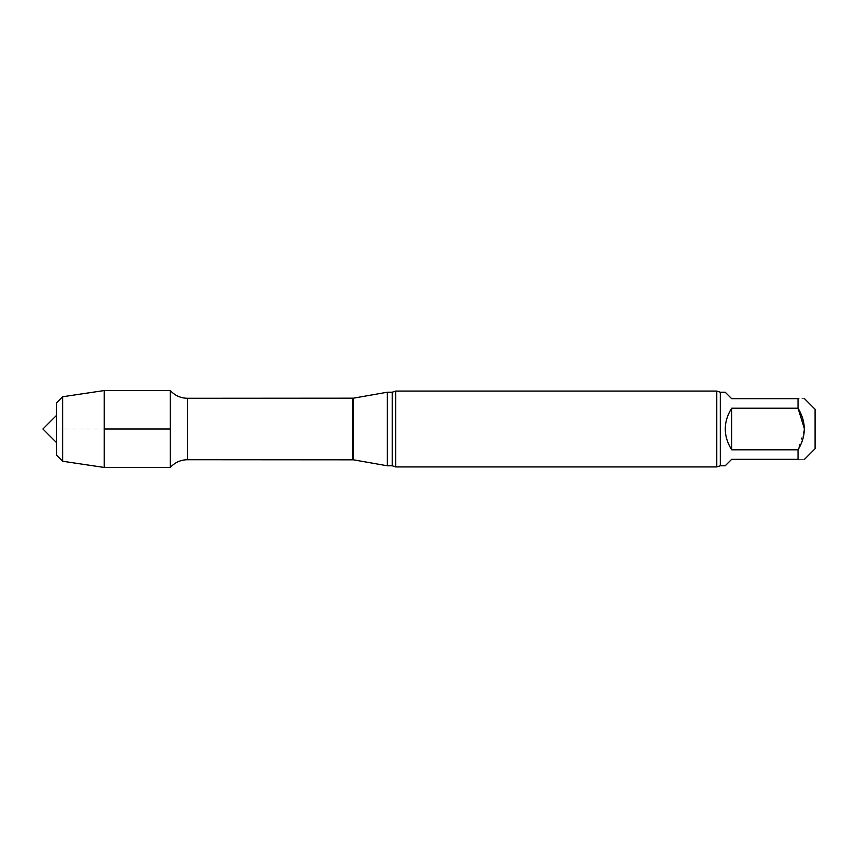 <?xml version="1.0" encoding="UTF-8"?>
<svg xmlns="http://www.w3.org/2000/svg" width="858" height="858" viewBox="0 0 858 858"><rect width="100%" height="100%" fill="white"/><g stroke="black" fill="none" stroke-linecap="round" stroke-linejoin="round"><path stroke-width="0.64" stroke-dasharray="4.29 3.22" d="M725.214 465.787L731.66 459.341L798.037 459.341C806.381 459.341 806.381 459.341 798.037 459.341L798.037 449.806L731.66 449.806L731.66 408.194L798.037 408.194L798.037 398.659C806.381 398.659 806.381 398.659 798.037 398.659L731.66 398.659L725.214 392.213M731.66 449.806C727.423 443.522 725.278 436.583 725.214 429C725.278 421.417 727.423 414.478 731.66 408.194M804.482 429.043L798.037 449.806M815.1 409.277L815.1 448.723M170.334 390.551L170.334 467.449L170.334 390.551M387.333 392.213L387.333 465.787M395.752 391.076L395.752 466.924M716.741 391.076L716.741 466.924M56.553 442.653L56.553 415.347L56.553 442.653M56.553 402.831L56.553 455.169M62.623 396.761L62.623 461.239M104.193 390.551L104.193 467.449M56.553 429L104.193 429M187.43 398.284L187.43 459.716M352.391 398.284L352.391 459.716M353.442 398.187L353.442 459.813M392.213 392.213L392.213 465.787M720.28 392.213L720.28 465.787"/><path stroke-width="1.29" d="M798.037 449.806C806.381 435.961 806.381 422.093 798.037 408.194L731.66 408.194L731.66 449.806L798.037 449.806L798.037 459.341C806.381 459.341 806.381 459.341 798.037 459.341L731.66 459.341L725.214 465.787L720.28 465.787L720.28 392.213L716.741 391.076L395.752 391.076L395.752 466.924L392.213 465.787L392.213 392.213L387.333 392.213L387.333 465.787L353.442 459.813L353.442 398.187L187.43 398.284C180.62 398.155 174.925 395.581 170.334 390.551L104.193 390.551L104.193 467.449L62.623 461.239L62.623 396.761L104.193 390.551M731.66 408.194C723.133 422.061 723.133 435.939 731.66 449.806M720.28 392.213L725.214 392.213L731.66 398.659L798.037 398.659C806.381 398.659 806.381 398.659 798.037 398.659L798.037 408.194L804.482 429.043M804.482 459.341L815.1 448.723L815.1 409.277L804.482 398.659M353.442 459.813L187.43 459.716C180.62 459.845 174.925 462.419 170.334 467.449L170.334 390.551L170.334 467.449L104.193 467.449M720.28 465.787L716.741 466.924L395.752 466.924M716.741 466.924L716.741 391.076M62.623 461.239L56.553 455.169L56.553 402.831L62.623 396.761M56.553 442.653L42.9 429L56.553 415.347M104.193 429L170.334 429M187.43 459.716L187.43 398.284M352.391 459.716L352.391 398.284M353.442 398.187L387.333 392.213M392.213 465.787L387.333 465.787M392.213 392.213L395.752 391.076"/></g></svg>
